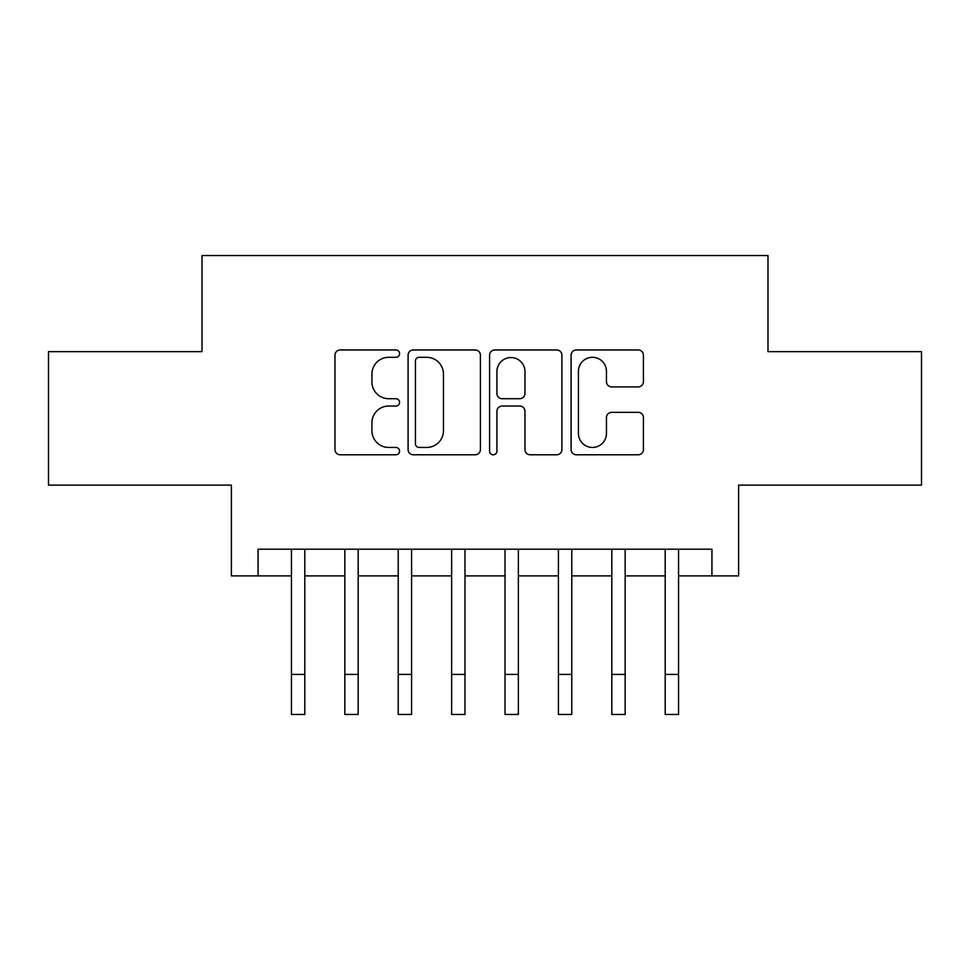 <?xml version="1.0" encoding="UTF-8"?>
<svg xmlns="http://www.w3.org/2000/svg" width="970" height="970" viewBox="0 0 970 970"><rect width="100%" height="100%" fill="white"/><g stroke="black" fill="none" stroke-linecap="round" stroke-linejoin="round"><path stroke-width="1.45" d="M399.567 353.626A3.674 3.674 0 0 0 395.905 349.964L340.215 349.964A5.238 5.238 0 0 0 334.977 355.202L334.977 449.546A5.238 5.238 0 0 0 340.215 454.784L395.905 454.784A3.674 3.674 0 0 0 399.567 451.111A3.674 3.674 0 0 0 395.905 447.449L388.691 447.449A16.769 16.769 0 0 1 371.922 430.668L371.922 422.811A16.769 16.769 0 0 1 388.691 406.042L395.905 406.042A3.674 3.674 0 0 0 399.567 402.368A3.674 3.674 0 0 0 395.905 398.706L388.691 398.706A16.769 16.769 0 0 1 371.922 381.938L371.922 374.068A16.769 16.769 0 0 1 388.691 357.299L395.905 357.299A3.674 3.674 0 0 0 399.567 353.626M638.163 386.909A5.238 5.238 0 0 0 643.413 381.671L643.413 355.202A5.238 5.238 0 0 0 638.163 349.964L576.325 349.964A5.238 5.238 0 0 0 571.087 355.202L571.087 449.546A5.238 5.238 0 0 0 576.325 454.784L638.163 454.784A5.238 5.238 0 0 0 643.413 449.546L643.413 417.573A5.238 5.238 0 0 0 638.163 412.335L611.706 412.335A5.238 5.238 0 0 0 606.456 417.573L606.456 433.42A14.016 14.016 0 0 1 592.44 447.449A14.016 14.016 0 0 1 578.423 433.42L578.423 371.316A14.016 14.016 0 0 1 592.44 357.299A14.016 14.016 0 0 1 606.456 371.316L606.456 381.671A5.238 5.238 0 0 0 611.706 386.909L638.163 386.909M258.068 575.901L258.068 549.202L711.931 549.202L711.931 575.901L738.619 575.901L738.619 485.133L921.5 485.133L921.5 351.649L767.985 351.649L767.985 255.534L202.015 255.534L202.015 351.649L48.5 351.649L48.5 485.133L231.381 485.133L231.381 575.901L291.449 575.901L291.449 607.669M480.417 355.202A5.238 5.238 0 0 0 475.179 349.964L413.329 349.964A5.238 5.238 0 0 0 408.091 355.202L408.091 449.546A5.238 5.238 0 0 0 413.329 454.784L475.179 454.784A5.238 5.238 0 0 0 480.417 449.546L480.417 355.202M494.821 349.964L556.671 349.964A5.238 5.238 0 0 1 561.909 355.202L561.909 449.546A5.238 5.238 0 0 1 556.671 454.784L530.202 454.784A5.238 5.238 0 0 1 524.964 449.546L524.964 411.28A5.238 5.238 0 0 0 519.726 406.042L502.169 406.042A5.238 5.238 0 0 0 496.919 411.28L496.919 451.111A3.674 3.674 0 0 1 493.257 454.784A3.674 3.674 0 0 1 489.583 451.111L489.583 355.202A5.238 5.238 0 0 1 494.821 349.964M304.798 575.901L344.835 575.901L344.835 607.669M358.185 575.901L398.233 575.901L398.233 607.669M411.583 575.901L451.632 575.901L451.632 607.669M464.982 575.901L505.018 575.901L505.018 607.669M518.368 575.901L558.417 575.901L558.417 607.669M571.766 575.901L611.815 575.901L611.815 607.669M625.165 575.901L665.202 575.901L665.202 607.669M678.551 575.901L711.931 575.901M419.088 357.299A3.674 3.674 0 0 0 415.427 360.973L415.427 443.775A3.674 3.674 0 0 0 419.088 447.449L426.691 447.449A16.769 16.769 0 0 0 443.46 430.668L443.46 374.068A16.769 16.769 0 0 0 426.691 357.299L419.088 357.299M524.964 371.583A14.016 14.016 0 0 0 510.947 357.566A14.016 14.016 0 0 0 496.919 371.583L496.919 393.456A5.238 5.238 0 0 0 502.169 398.706L519.726 398.706A5.238 5.238 0 0 0 524.964 393.456L524.964 371.583M291.449 674.417L304.798 674.417L304.798 714.466L291.449 714.466L291.449 549.202M304.798 674.417L304.798 549.202M344.835 674.417L358.185 674.417L358.185 714.466L344.835 714.466L344.835 549.202M358.185 674.417L358.185 549.202M398.233 674.417L411.583 674.417L411.583 714.466L398.233 714.466L398.233 549.202M411.583 674.417L411.583 549.202M451.632 674.417L464.982 674.417L464.982 714.466L451.632 714.466L451.632 549.202M464.982 674.417L464.982 549.202M505.018 674.417L518.368 674.417L518.368 714.466L505.018 714.466L505.018 549.202M518.368 674.417L518.368 549.202M558.417 674.417L571.766 674.417L571.766 714.466L558.417 714.466L558.417 549.202M571.766 674.417L571.766 549.202M611.815 674.417L625.165 674.417L625.165 714.466L611.815 714.466L611.815 549.202M625.165 674.417L625.165 549.202M665.202 674.417L678.551 674.417L678.551 714.466L665.202 714.466L665.202 549.202M678.551 674.417L678.551 549.202"/></g></svg>
